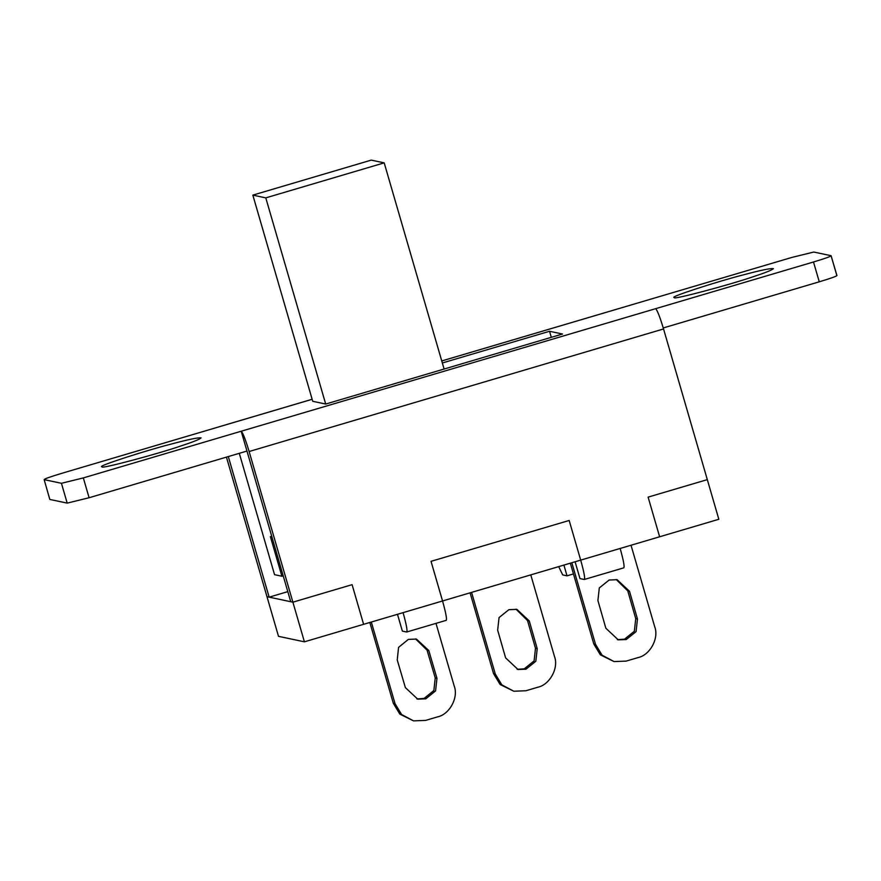 <?xml version="1.0" encoding="UTF-8"?>
<svg xmlns="http://www.w3.org/2000/svg" width="881" height="881" viewBox="0 0 881 881"><rect width="100%" height="100%" fill="white"/><g stroke="black" fill="none" stroke-linecap="round" stroke-linejoin="round"><path stroke-width="1.32" d="M563.906 565.084L567.023 575.833L562.706 574.919L558.686 566.637M246.966 451.05L89.091 497.743L83.332 477.909L241.207 431.227L290.73 601.723L292.888 602.175L266.987 596.69L226.439 457.118M446.149 620.345C447.085 619.354 445.885 612.901 442.548 600.974L403.08 612.647C406.416 624.574 407.617 631.027 406.681 632.018L402.364 631.104L397.485 614.299M446.26 620.334L406.681 632.018M403.08 612.647L304.408 641.82L278.506 636.335L266.987 596.69L269.146 597.153L287.801 591.636M352.092 584.665L363.611 624.321L352.092 584.665L292.888 602.175L352.092 584.665M304.408 641.82L249.125 451.513L663.547 328.954C659.935 316.973 657.292 310.211 655.629 308.68L813.504 261.987L819.264 281.81C831.025 278.264 836.884 276.171 836.84 275.522L831.08 255.699L836.95 275.588M623.759 567.816C624.695 566.835 623.495 560.382 620.158 548.456L718.83 519.272L707.311 479.627L648.108 497.126L659.627 536.782L648.108 497.126L707.311 479.627L663.547 328.954M620.158 548.456L580.689 560.118L569.17 520.473L431.029 561.329L442.548 600.974L431.029 561.329L569.17 520.473L580.689 560.118C584.026 572.044 585.226 578.509 584.29 579.489L579.973 578.575L575.095 561.781M623.869 567.816L584.29 579.489M573.454 573.927L567.023 575.833M269.146 597.153L228.311 456.567M219.424 426.712L61.736 473.339C49.975 476.896 44.116 478.989 44.16 479.638L49.81 499.395L44.16 479.638L61.439 483.295L67.198 503.117L49.92 499.461M442.339 362.983L549.546 331.278L551.308 337.335M549.546 331.278L562.507 334.02L325.695 404.049L312.733 401.307L252.836 195.13L265.787 197.873L384.193 162.864L371.242 160.122L252.836 195.13M813.504 261.987C825.266 258.441 831.124 256.338 831.08 255.699L813.802 252.043L791.909 257.417L441.744 360.946M655.629 308.68L241.207 431.227C242.87 432.769 245.513 439.52 249.125 451.513M83.332 477.909L61.439 483.295M674.428 297.635L674.141 297.459C668.789 297.227 718.18 281.237 743.762 274.762C760.821 270.203 770.699 268.165 773.397 268.639C772.119 270.038 765.358 272.736 753.112 276.744C729.92 284.794 672.115 300.146 674.428 297.635M102.141 466.875L101.844 466.699C96.492 466.467 145.883 450.477 171.465 444.002C188.523 439.443 198.401 437.394 201.099 437.879C199.822 439.278 193.06 441.976 180.814 445.984C157.622 454.034 99.817 469.386 102.141 466.875M819.264 281.81L663.25 327.952M67.198 503.117L89.091 497.743M580.689 560.118L442.548 600.974M605.853 628.23L597.902 600.501L599.311 587.924L609.156 580.017L617.129 579.709L629.508 591.283L637.459 619.013L636.082 631.611L626.226 639.551L618.242 639.848L605.853 628.23M617.383 639.65L624.497 639.188L634.353 631.248L635.73 618.638L627.779 590.909L616.26 579.555M631.027 545.24L654.726 626.82C659.208 638.273 649.98 655.211 637.954 657.611L626.116 661.113L614.068 661.587L602.086 655.211L595.523 644.319L593.794 643.956L600.357 654.847L614.068 661.587M571.824 562.75L595.523 644.319M570.337 563.19L593.794 643.956M505.606 657.876L497.655 630.146L499.064 617.57L508.899 609.663L516.883 609.366L529.261 620.929L537.212 648.658L535.824 661.257L525.968 669.197L517.995 669.505L505.606 657.876M517.136 669.296L524.25 668.833L534.106 660.893L535.483 648.284L527.532 620.565L516.013 609.2M493.547 673.602L500.111 684.493L513.821 691.233L501.829 684.856L495.276 673.965L493.547 673.602L470.08 592.836M530.78 574.886L554.479 656.466C558.961 667.919 549.733 684.856 537.707 687.257L525.869 690.759L513.821 691.233M471.577 592.395L495.276 673.965M405.381 687.632L397.243 659.968L398.564 647.381L408.344 639.397L416.438 639.066L428.783 650.519L436.954 678.304L435.588 690.88L425.776 698.831L417.748 699.151L405.381 687.632M416.889 698.941L424.047 698.457L433.87 690.517L435.236 677.93L427.054 650.156L415.568 638.901M393.3 703.247L399.853 714.139L413.563 720.878L401.582 714.502L395.029 703.622L393.3 703.247L369.833 622.482M435.996 623.374L454.233 686.112C458.704 697.565 449.486 714.502 437.461 716.903L425.622 720.405L413.563 720.878M371.319 622.041L395.029 703.622M283.219 575.844L281.887 576.229L274.553 574.676L239.291 453.319M281.887 576.229L270.368 536.584L271.91 536.914M444.101 369.04L384.193 162.864M325.695 404.049L265.787 197.873M219.611 426.657L312.149 399.291M441.755 360.968L634.034 304.099M637.459 619.013L635.73 618.638M629.508 591.283L627.779 590.909M537.212 648.658L535.483 648.284M529.261 620.929L527.532 620.565M436.954 678.304L435.236 677.93M428.783 650.519L427.054 650.156M312.149 399.269L219.512 426.657"/></g></svg>
